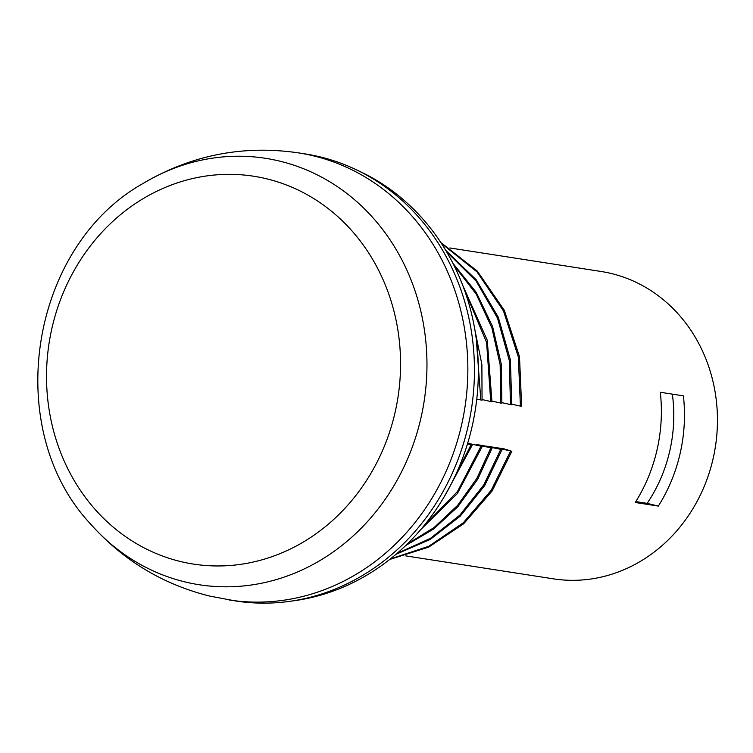 <?xml version="1.0" encoding="UTF-8"?>
<svg xmlns="http://www.w3.org/2000/svg" width="753" height="753" viewBox="0 0 753 753"><rect width="100%" height="100%" fill="white"/><g stroke="black" fill="none" stroke-linecap="round" stroke-linejoin="round"><path stroke-width="1.13" d="M90.398 523.815C122.739 560.157 162.469 584.234 209.579 596.056L235.633 600.969A226.211 203.489 -81.2 0 0 469.994 417.275A226.211 203.489 -81.2 0 0 320.486 156.972A226.211 203.489 98.8 0 0 305.163 153.913L298.565 152.887C243.313 144.83 191.573 154.967 143.352 183.308C29.649 246.843 1.355 428.749 90.398 523.815A215.782 194.105 -81.2 0 0 184.56 581.815A215.782 194.105 98.8 0 0 421.021 417.623A215.782 194.105 98.8 0 0 280.116 161.227A215.782 194.105 -81.2 0 0 143.352 183.308M291.147 601.12A224.686 202.115 -81.2 0 0 475.397 409.321A224.686 202.115 -81.2 0 0 358.108 170.63M467.679 443.197L482.24 446.454L467.66 443.263M407.166 544.099L434.114 527.514L457.683 505.301L476.865 478.362L490.89 447.8L476.527 444.863M476.63 444.59L484.151 445.767L490.89 447.8M396.963 553.464L430.349 538.423L459.857 515.127L483.793 484.857L500.783 449.343L486.429 446.397M486.523 446.134L494.043 447.301L500.783 449.343M390.318 558.961L428.796 546.273L463.246 522.836L491.201 490.278L510.685 450.878L496.321 447.941M496.415 447.668L503.945 448.844L510.685 450.878M405.754 555.883L553.267 578.831A155.523 139.898 -81.2 0 0 714.39 452.534A155.523 139.898 -81.2 0 0 611.605 273.584A155.523 139.898 98.8 0 0 601.063 271.475L449.833 247.953M658.348 506.091A155.523 139.898 -81.2 0 0 683.395 395.862L660.296 392.266A155.523 139.898 -81.2 0 1 635.259 502.496L658.348 506.091L647.156 503.362A143.672 129.243 -81.2 0 0 672.344 394.139M511.805 404.192L520.408 406.121L518.356 357.035L503.512 311.027L477.12 272.012L441.39 243.351M501.903 402.648L510.506 404.587L509.244 360.301L497.535 318.171L476.169 281.133L446.604 251.766M492.01 401.114L500.613 403.043L500.161 364.838L491.897 327.922L476.254 294.207L454.012 265.433M422.988 526.912L457.513 491.464L480.998 446.265M482.118 399.57L490.721 401.509L486.607 342.455L464.14 289.114M520.408 406.121L521.641 406.319L519.495 356.696L504.284 310.255L477.298 271.071L440.872 242.551M510.506 404.587L511.748 404.775L510.383 359.83L498.27 317.154L476.235 279.815L445.842 250.476M500.613 403.043L501.856 403.241L501.291 364.17L492.584 326.501L476.178 292.268L452.939 263.315M395.965 554.312L430.057 539.543L460.224 516.182L484.697 485.591L502.025 449.532M405.632 545.577L433.483 529.124L457.862 506.694L477.703 479.256L492.133 447.997M420.579 529.764L457.372 493.544L482.24 446.454M389.668 559.47L428.721 547.111L463.735 523.702L492.161 490.9L511.918 451.075M490.721 401.509L491.954 401.697L487.257 340.234L462.709 285.283M476.771 399.052L480.819 399.965L476.282 339.142M449.607 487.097L471.096 444.722L467.462 443.903M480.819 399.965L482.061 400.154L481.873 364.424L474.861 329.71M445.249 494.956L472.338 444.919L471.096 444.722M467.566 443.583L472.338 444.919M647.156 503.362L635.824 501.592M229.034 599.943A226.211 203.489 -81.2 0 0 463.396 416.249A226.211 203.489 -81.2 0 0 313.888 155.946A226.211 203.489 -81.2 0 0 298.565 152.887M266.995 178.894A196.251 176.531 -81.2 0 0 51.929 328.223A196.251 176.531 -81.2 0 0 180.089 561.418A196.251 176.531 98.8 0 0 395.156 412.079A196.251 176.531 98.8 0 0 266.995 178.894"/></g></svg>
